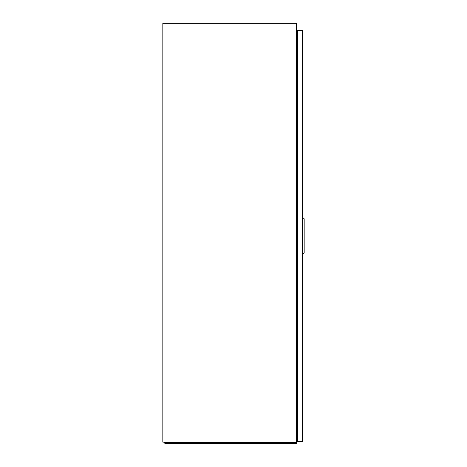 <?xml version="1.0" encoding="UTF-8"?>
<svg xmlns="http://www.w3.org/2000/svg" width="467" height="467" viewBox="0 0 467 467"><rect width="100%" height="100%" fill="white"/><g stroke="black" fill="none" stroke-linecap="round" stroke-linejoin="round"><path stroke-width="0.7" d="M162.831 442.138L296.236 442.138L296.236 441.788L296.609 442.138L296.609 23.35L162.831 23.35L162.831 442.138M296.609 433.808L297.654 433.901L296.609 433.808M297.654 37.728L296.609 37.821M297.584 47.196L297.654 45.334M296.609 47.196L297.654 47.196M297.654 59.992L296.609 59.992M297.584 411.777L297.654 409.915M296.609 411.777L297.654 411.777M297.654 424.573L296.609 424.573M297.584 229.484L297.654 227.627M296.609 229.484L297.654 229.484M297.654 242.285L296.609 242.285M302.423 30.332L302.423 441.438L297.654 441.438L297.654 30.332L302.423 30.332M304.169 218.784L304.169 252.986L302.902 254.147L302.902 217.622L304.169 218.784M302.423 254.147L302.902 254.147M302.423 217.622L302.902 217.622M170.181 443.65L168.692 443.65M281.07 443.65L279.575 443.65M181.651 443.416L178.855 443.416M296.609 439.926L296.959 439.926L296.959 442.196L163.993 442.465L164.944 443.416L296.959 443.416L296.959 442.465L163.993 442.465M296.959 441.093L296.609 441.093"/></g></svg>
